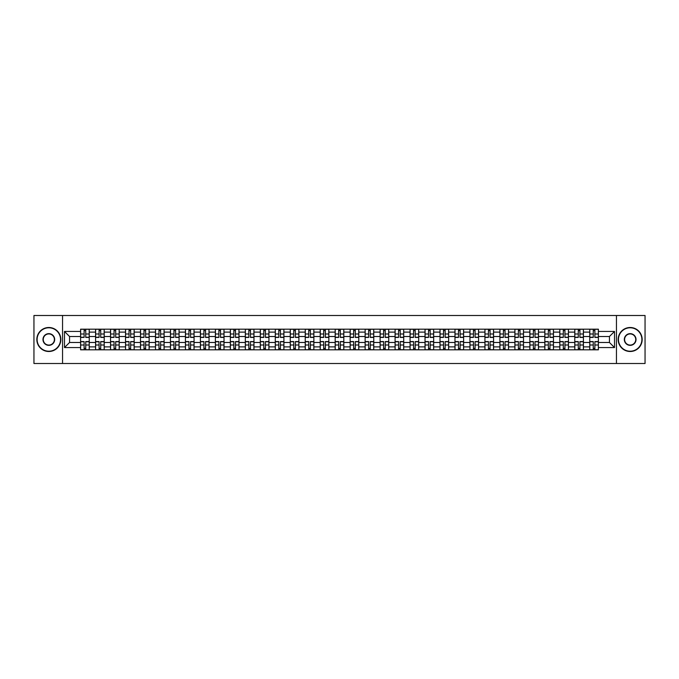 <?xml version="1.0" encoding="UTF-8"?>
<svg xmlns="http://www.w3.org/2000/svg" width="679" height="679" viewBox="0 0 679 679"><rect width="100%" height="100%" fill="white"/><g stroke="black" fill="none" stroke-linecap="round" stroke-linejoin="round"><path stroke-width="1.02" d="M616.447 363.503L645.05 363.503L645.05 315.497L33.95 315.497L33.95 363.503L616.447 363.503L616.447 315.497M95.578 349.821L95.578 332.107L89.246 332.107L89.246 349.821M89.246 332.107L89.246 329.179M95.578 332.107L95.578 329.179M104.218 329.179L104.218 349.821M110.55 349.821L110.55 329.179M119.19 329.179L119.19 349.821M125.53 349.821L125.53 329.179M134.17 329.179L134.17 349.821M140.502 349.821L140.502 329.179M149.142 329.179L149.142 349.821M155.483 349.821L155.483 329.179M164.114 329.179L164.114 349.821M170.454 349.821L170.454 329.179M179.095 329.179L179.095 349.821M185.426 349.821L185.426 329.179M194.067 329.179L194.067 349.821M200.407 349.821L200.407 329.179M209.047 329.179L209.047 349.821M215.379 349.821L215.379 329.179M224.019 329.179L224.019 349.821M230.351 349.821L230.351 329.179M238.991 329.179L238.991 349.821M245.331 349.821L245.331 329.179M253.971 329.179L253.971 349.821M260.303 349.821L260.303 329.179M268.943 329.179L268.943 349.821M275.284 349.821L275.284 329.179M283.915 329.179L283.915 349.821M290.256 349.821L290.256 329.179M298.896 329.179L298.896 349.821M305.227 349.821L305.227 329.179M313.868 329.179L313.868 349.821M320.208 349.821L320.208 329.179M328.848 329.179L328.848 349.821M335.18 349.821L335.18 329.179M343.82 329.179L343.82 349.821M350.152 349.821L350.152 329.179M358.792 329.179L358.792 349.821M365.132 349.821L365.132 329.179M373.773 329.179L373.773 349.821M380.104 349.821L380.104 329.179M388.744 329.179L388.744 349.821M395.085 349.821L395.085 329.179M403.716 329.179L403.716 349.821M410.057 349.821L410.057 329.179M418.697 329.179L418.697 349.821M425.029 349.821L425.029 329.179M433.669 329.179L433.669 349.821M440.009 349.821L440.009 329.179M448.649 329.179L448.649 349.821M454.981 349.821L454.981 329.179M463.621 329.179L463.621 349.821M469.953 349.821L469.953 329.179M478.593 329.179L478.593 349.821M484.933 349.821L484.933 329.179M493.574 329.179L493.574 349.821M499.905 349.821L499.905 329.179M508.546 329.179L508.546 349.821M514.886 349.821L514.886 329.179M523.517 329.179L523.517 349.821M529.858 349.821L529.858 329.179M538.498 329.179L538.498 349.821M544.83 349.821L544.83 329.179M553.47 329.179L553.47 349.821M559.81 349.821L559.81 329.179M568.45 329.179L568.45 349.821M574.782 349.821L574.782 329.179M583.422 329.179L583.422 349.821M589.754 349.821L589.754 329.179M589.754 342.479L583.422 342.479M574.782 342.479L568.45 342.479M559.81 342.479L553.47 342.479M544.83 342.479L538.498 342.479M529.858 342.479L523.517 342.479M514.886 342.479L508.546 342.479M499.905 342.479L493.574 342.479M484.933 342.479L478.593 342.479M469.953 342.479L463.621 342.479M454.981 342.479L448.649 342.479M440.009 342.479L433.669 342.479M425.029 342.479L418.697 342.479M410.057 342.479L403.716 342.479M395.085 342.479L388.744 342.479M380.104 342.479L373.773 342.479M365.132 342.479L358.792 342.479M350.152 342.479L343.82 342.479M335.18 342.479L328.848 342.479M320.208 342.479L313.868 342.479M305.227 342.479L298.896 342.479M290.256 342.479L283.915 342.479M275.284 342.479L268.943 342.479M260.303 342.479L253.971 342.479M245.331 342.479L238.991 342.479M230.351 342.479L224.019 342.479M215.379 342.479L209.047 342.479M200.407 342.479L194.067 342.479M185.426 342.479L179.095 342.479M170.454 342.479L164.114 342.479M155.483 342.479L149.142 342.479M140.502 342.479L134.17 342.479M125.53 342.479L119.19 342.479M110.55 342.479L104.218 342.479M95.578 342.479L89.246 342.479M589.754 336.521L583.422 336.521M574.782 336.521L568.45 336.521M559.81 336.521L553.47 336.521M544.83 336.521L538.498 336.521M529.858 336.521L523.517 336.521M514.886 336.521L508.546 336.521M499.905 336.521L493.574 336.521M484.933 336.521L478.593 336.521M469.953 336.521L463.621 336.521M454.981 336.521L448.649 336.521M440.009 336.521L433.669 336.521M425.029 336.521L418.697 336.521M410.057 336.521L403.716 336.521M395.085 336.521L388.744 336.521M380.104 336.521L373.773 336.521M365.132 336.521L358.792 336.521M350.152 336.521L343.82 336.521M335.18 336.521L328.848 336.521M320.208 336.521L313.868 336.521M305.227 336.521L298.896 336.521M290.256 336.521L283.915 336.521M275.284 336.521L268.943 336.521M260.303 336.521L253.971 336.521M245.331 336.521L238.991 336.521M230.351 336.521L224.019 336.521M215.379 336.521L209.047 336.521M200.407 336.521L194.067 336.521M185.426 336.521L179.095 336.521M170.454 336.521L164.114 336.521M155.483 336.521L149.142 336.521M140.502 336.521L134.17 336.521M125.53 336.521L119.19 336.521M110.55 336.521L104.218 336.521M95.578 336.521L89.246 336.521M69.564 342.479L80.606 342.479L80.606 336.521L69.564 336.521L69.564 342.479L64.48 347.563L64.48 331.437L80.606 331.437L80.606 336.521M598.394 336.521L598.394 342.479L609.436 342.479L609.436 336.521L598.394 336.521L598.394 329.179L80.606 329.179L80.606 331.437M598.394 331.437L614.52 331.437L614.52 347.563L598.394 347.563L598.394 342.479M80.606 342.479L80.606 349.821L598.394 349.821L598.394 347.563M80.606 347.563L64.48 347.563M62.553 363.503L62.553 315.497M85.741 348.378L84.111 348.378M84.111 330.622L85.741 330.622M100.713 348.378L99.083 348.378M99.083 330.622L100.713 330.622M115.693 348.378L114.055 348.378M114.055 330.622L115.693 330.622M130.665 348.378L129.035 348.378M129.035 330.622L130.665 330.622M145.637 348.378L144.007 348.378M144.007 330.622L145.637 330.622M160.617 348.378L158.979 348.378M158.979 330.622L160.617 330.622M175.589 348.378L173.96 348.378M173.96 330.622L175.589 330.622M190.561 348.378L188.932 348.378M188.932 330.622L190.561 330.622M205.542 348.378L203.912 348.378M203.912 330.622L205.542 330.622M220.514 348.378L218.884 348.378M218.884 330.622L220.514 330.622M235.494 348.378L233.856 348.378M233.856 330.622L235.494 330.622M250.466 348.378L248.837 348.378M248.837 330.622L250.466 330.622M265.438 348.378L263.808 348.378M263.808 330.622L265.438 330.622M280.419 348.378L278.78 348.378M278.78 330.622L280.419 330.622M295.39 348.378L293.761 348.378M293.761 330.622L295.39 330.622M310.362 348.378L308.733 348.378M308.733 330.622L310.362 330.622M325.343 348.378L323.705 348.378M323.705 330.622L325.343 330.622M340.315 348.378L338.685 348.378M338.685 330.622L340.315 330.622M355.295 348.378L353.657 348.378M353.657 330.622L355.295 330.622M370.267 348.378L368.638 348.378M368.638 330.622L370.267 330.622M385.239 348.378L383.61 348.378M383.61 330.622L385.239 330.622M400.22 348.378L398.581 348.378M398.581 330.622L400.22 330.622M415.192 348.378L413.562 348.378M413.562 330.622L415.192 330.622M430.163 348.378L428.534 348.378M428.534 330.622L430.163 330.622M445.144 348.378L443.506 348.378M443.506 330.622L445.144 330.622M460.116 348.378L458.486 348.378M458.486 330.622L460.116 330.622M475.088 348.378L473.458 348.378M473.458 330.622L475.088 330.622M490.068 348.378L488.439 348.378M488.439 330.622L490.068 330.622M505.04 348.378L503.411 348.378M503.411 330.622L505.04 330.622M520.021 348.378L518.383 348.378M518.383 330.622L520.021 330.622M534.993 348.378L533.363 348.378M533.363 330.622L534.993 330.622M549.965 348.378L548.335 348.378M548.335 330.622L549.965 330.622M564.945 348.378L563.307 348.378M563.307 330.622L564.945 330.622M579.917 348.378L578.287 348.378M578.287 330.622L579.917 330.622M594.889 348.378L593.259 348.378M593.259 330.622L594.889 330.622M64.48 331.437L69.564 336.521M609.436 342.479L614.52 347.563M609.436 336.521L614.52 331.437M85.741 337.438L85.741 329.273L89.195 329.273L89.195 337.438L85.741 337.438M84.111 330.529L85.741 330.529M85.741 329.273L80.648 329.273L80.648 337.438L84.111 337.438L84.111 329.273L82.719 329.273M84.111 341.562L84.111 349.727L80.648 349.727L80.648 341.562L84.111 341.562M85.741 348.471L84.111 348.471M84.111 349.727L89.195 349.727L89.195 341.562L85.741 341.562L85.741 349.727L87.133 349.727M100.713 337.438L100.713 329.273L104.167 329.273L104.167 337.438L100.713 337.438M99.083 330.529L100.713 330.529M100.713 329.273L95.629 329.273L95.629 337.438L99.083 337.438L99.083 329.273L97.691 329.273M115.693 337.438L115.693 329.273L119.148 329.273L119.148 337.438L115.693 337.438M114.055 330.529L115.693 330.529M115.693 329.273L110.601 329.273L110.601 337.438L114.055 337.438L114.055 329.273L112.663 329.273M99.083 341.562L99.083 349.727L95.629 349.727L95.629 341.562L99.083 341.562M100.713 348.471L99.083 348.471M99.083 349.727L104.167 349.727L104.167 341.562L100.713 341.562L100.713 349.727L102.105 349.727M114.055 341.562L114.055 349.727L110.601 349.727L110.601 341.562L114.055 341.562M115.693 348.471L114.055 348.471M114.055 349.727L119.148 349.727L119.148 341.562L115.693 341.562L115.693 349.727L117.085 349.727M48.829 351.213A11.713 11.713 0 0 0 60.541 339.5A11.713 11.713 0 0 0 48.829 327.787A11.713 11.713 0 0 0 37.116 339.5A11.713 11.713 0 0 0 48.829 351.213M48.829 327.499A12.001 12.001 0 0 1 60.83 339.5A12.001 12.001 0 0 1 48.829 351.501A12.001 12.001 0 0 1 36.827 339.5A12.001 12.001 0 0 1 48.829 327.499M48.829 345.356A5.856 5.856 0 0 1 42.972 339.5A5.856 5.856 0 0 1 48.829 333.644A5.856 5.856 0 0 1 54.685 339.5A5.856 5.856 0 0 1 48.829 345.356M48.829 333.932A5.568 5.568 0 0 0 43.261 339.5A5.568 5.568 0 0 0 48.829 345.068A5.568 5.568 0 0 0 54.396 339.5A5.568 5.568 0 0 0 48.829 333.932M630.171 351.213A11.713 11.713 0 0 0 641.884 339.5A11.713 11.713 0 0 0 630.171 327.787A11.713 11.713 0 0 0 618.459 339.5A11.713 11.713 0 0 0 630.171 351.213M630.171 327.499A12.001 12.001 0 0 1 642.173 339.5A12.001 12.001 0 0 1 630.171 351.501A12.001 12.001 0 0 1 618.17 339.5A12.001 12.001 0 0 1 630.171 327.499M630.171 345.356A5.856 5.856 0 0 1 624.315 339.5A5.856 5.856 0 0 1 630.171 333.644A5.856 5.856 0 0 1 636.028 339.5A5.856 5.856 0 0 1 630.171 345.356M630.171 333.932A5.568 5.568 0 0 0 624.604 339.5A5.568 5.568 0 0 0 630.171 345.068A5.568 5.568 0 0 0 635.739 339.5A5.568 5.568 0 0 0 630.171 333.932M130.665 337.438L130.665 329.273L134.119 329.273L134.119 337.438L130.665 337.438M129.035 330.529L130.665 330.529M130.665 329.273L125.573 329.273L125.573 337.438L129.035 337.438L129.035 329.273L127.644 329.273M145.637 337.438L145.637 329.273L149.091 329.273L149.091 337.438L145.637 337.438M144.007 330.529L145.637 330.529M145.637 329.273L140.553 329.273L140.553 337.438L144.007 337.438L144.007 329.273L142.615 329.273M160.617 337.438L160.617 329.273L164.072 329.273L164.072 337.438L160.617 337.438M158.979 330.529L160.617 330.529M160.617 329.273L155.525 329.273L155.525 337.438L158.979 337.438L158.979 329.273L157.587 329.273M129.035 341.562L129.035 349.727L125.573 349.727L125.573 341.562L129.035 341.562M130.665 348.471L129.035 348.471M129.035 349.727L134.119 349.727L134.119 341.562L130.665 341.562L130.665 349.727L132.057 349.727M144.007 341.562L144.007 349.727L140.553 349.727L140.553 341.562L144.007 341.562M145.637 348.471L144.007 348.471M144.007 349.727L149.091 349.727L149.091 341.562L145.637 341.562L145.637 349.727L147.029 349.727M158.979 341.562L158.979 349.727L155.525 349.727L155.525 341.562L158.979 341.562M160.617 348.471L158.979 348.471M158.979 349.727L164.072 349.727L164.072 341.562L160.617 341.562L160.617 349.727L162.009 349.727M175.589 337.438L175.589 329.273L179.044 329.273L179.044 337.438L175.589 337.438M173.96 330.529L175.589 330.529M175.589 329.273L170.505 329.273L170.505 337.438L173.96 337.438L173.96 329.273L172.568 329.273M173.96 341.562L173.96 349.727L170.505 349.727L170.505 341.562L173.96 341.562M175.589 348.471L173.96 348.471M173.96 349.727L179.044 349.727L179.044 341.562L175.589 341.562L175.589 349.727L176.981 349.727M190.561 337.438L190.561 329.273L194.024 329.273L194.024 337.438L190.561 337.438M188.932 330.529L190.561 330.529M190.561 329.273L185.477 329.273L185.477 337.438L188.932 337.438L188.932 329.273L187.54 329.273M188.932 341.562L188.932 349.727L185.477 349.727L185.477 341.562L188.932 341.562M190.561 348.471L188.932 348.471M188.932 349.727L194.024 349.727L194.024 341.562L190.561 341.562L190.561 349.727L191.953 349.727M205.542 337.438L205.542 329.273L208.996 329.273L208.996 337.438L205.542 337.438M203.912 330.529L205.542 330.529M205.542 329.273L200.449 329.273L200.449 337.438L203.912 337.438L203.912 329.273L202.52 329.273M203.912 341.562L203.912 349.727L200.449 349.727L200.449 341.562L203.912 341.562M205.542 348.471L203.912 348.471M203.912 349.727L208.996 349.727L208.996 341.562L205.542 341.562L205.542 349.727L206.934 349.727M220.514 337.438L220.514 329.273L223.968 329.273L223.968 337.438L220.514 337.438M218.884 330.529L220.514 330.529M220.514 329.273L215.43 329.273L215.43 337.438L218.884 337.438L218.884 329.273L217.492 329.273M218.884 341.562L218.884 349.727L215.43 349.727L215.43 341.562L218.884 341.562M220.514 348.471L218.884 348.471M218.884 349.727L223.968 349.727L223.968 341.562L220.514 341.562L220.514 349.727L221.906 349.727M235.494 337.438L235.494 329.273L238.949 329.273L238.949 337.438L235.494 337.438M233.856 330.529L235.494 330.529M235.494 329.273L230.402 329.273L230.402 337.438L233.856 337.438L233.856 329.273L232.464 329.273M250.466 337.438L250.466 329.273L253.921 329.273L253.921 337.438L250.466 337.438M248.837 330.529L250.466 330.529M250.466 329.273L245.374 329.273L245.374 337.438L248.837 337.438L248.837 329.273L247.445 329.273M265.438 337.438L265.438 329.273L268.892 329.273L268.892 337.438L265.438 337.438M263.808 330.529L265.438 330.529M265.438 329.273L260.354 329.273L260.354 337.438L263.808 337.438L263.808 329.273L262.417 329.273M280.419 337.438L280.419 329.273L283.873 329.273L283.873 337.438L280.419 337.438M278.78 330.529L280.419 330.529M280.419 329.273L275.326 329.273L275.326 337.438L278.78 337.438L278.78 329.273L277.388 329.273M295.39 337.438L295.39 329.273L298.845 329.273L298.845 337.438L295.39 337.438M293.761 330.529L295.39 330.529M295.39 329.273L290.306 329.273L290.306 337.438L293.761 337.438L293.761 329.273L292.369 329.273M310.362 337.438L310.362 329.273L313.825 329.273L313.825 337.438L310.362 337.438M308.733 330.529L310.362 330.529M310.362 329.273L305.278 329.273L305.278 337.438L308.733 337.438L308.733 329.273L307.341 329.273M233.856 341.562L233.856 349.727L230.402 349.727L230.402 341.562L233.856 341.562M235.494 348.471L233.856 348.471M233.856 349.727L238.949 349.727L238.949 341.562L235.494 341.562L235.494 349.727L236.886 349.727M248.837 341.562L248.837 349.727L245.374 349.727L245.374 341.562L248.837 341.562M250.466 348.471L248.837 348.471M248.837 349.727L253.921 349.727L253.921 341.562L250.466 341.562L250.466 349.727L251.858 349.727M263.808 341.562L263.808 349.727L260.354 349.727L260.354 341.562L263.808 341.562M265.438 348.471L263.808 348.471M263.808 349.727L268.892 349.727L268.892 341.562L265.438 341.562L265.438 349.727L266.83 349.727M278.78 341.562L278.78 349.727L275.326 349.727L275.326 341.562L278.78 341.562M280.419 348.471L278.78 348.471M278.78 349.727L283.873 349.727L283.873 341.562L280.419 341.562L280.419 349.727L281.81 349.727M293.761 341.562L293.761 349.727L290.306 349.727L290.306 341.562L293.761 341.562M295.39 348.471L293.761 348.471M293.761 349.727L298.845 349.727L298.845 341.562L295.39 341.562L295.39 349.727L296.782 349.727M308.733 341.562L308.733 349.727L305.278 349.727L305.278 341.562L308.733 341.562M310.362 348.471L308.733 348.471M308.733 349.727L313.825 349.727L313.825 341.562L310.362 341.562L310.362 349.727L311.754 349.727M325.343 337.438L325.343 329.273L328.797 329.273L328.797 337.438L325.343 337.438M323.705 330.529L325.343 330.529M325.343 329.273L320.25 329.273L320.25 337.438L323.705 337.438L323.705 329.273L322.313 329.273M323.705 341.562L323.705 349.727L320.25 349.727L320.25 341.562L323.705 341.562M325.343 348.471L323.705 348.471M323.705 349.727L328.797 349.727L328.797 341.562L325.343 341.562L325.343 349.727L326.735 349.727M340.315 337.438L340.315 329.273L343.769 329.273L343.769 337.438L340.315 337.438M338.685 330.529L340.315 330.529M340.315 329.273L335.231 329.273L335.231 337.438L338.685 337.438L338.685 329.273L337.293 329.273M338.685 341.562L338.685 349.727L335.231 349.727L335.231 341.562L338.685 341.562M340.315 348.471L338.685 348.471M338.685 349.727L343.769 349.727L343.769 341.562L340.315 341.562L340.315 349.727L341.707 349.727M355.295 337.438L355.295 329.273L358.75 329.273L358.75 337.438L355.295 337.438M353.657 330.529L355.295 330.529M355.295 329.273L350.203 329.273L350.203 337.438L353.657 337.438L353.657 329.273L352.265 329.273M353.657 341.562L353.657 349.727L350.203 349.727L350.203 341.562L353.657 341.562M355.295 348.471L353.657 348.471M353.657 349.727L358.75 349.727L358.75 341.562L355.295 341.562L355.295 349.727L356.687 349.727M370.267 337.438L370.267 329.273L373.722 329.273L373.722 337.438L370.267 337.438M368.638 330.529L370.267 330.529M370.267 329.273L365.175 329.273L365.175 337.438L368.638 337.438L368.638 329.273L367.246 329.273M368.638 341.562L368.638 349.727L365.175 349.727L365.175 341.562L368.638 341.562M370.267 348.471L368.638 348.471M368.638 349.727L373.722 349.727L373.722 341.562L370.267 341.562L370.267 349.727L371.659 349.727M385.239 337.438L385.239 329.273L388.694 329.273L388.694 337.438L385.239 337.438M383.61 330.529L385.239 330.529M385.239 329.273L380.155 329.273L380.155 337.438L383.61 337.438L383.61 329.273L382.218 329.273M383.61 341.562L383.61 349.727L380.155 349.727L380.155 341.562L383.61 341.562M385.239 348.471L383.61 348.471M383.61 349.727L388.694 349.727L388.694 341.562L385.239 341.562L385.239 349.727L386.631 349.727M400.22 337.438L400.22 329.273L403.674 329.273L403.674 337.438L400.22 337.438M398.581 330.529L400.22 330.529M400.22 329.273L395.127 329.273L395.127 337.438L398.581 337.438L398.581 329.273L397.19 329.273M398.581 341.562L398.581 349.727L395.127 349.727L395.127 341.562L398.581 341.562M400.22 348.471L398.581 348.471M398.581 349.727L403.674 349.727L403.674 341.562L400.22 341.562L400.22 349.727L401.612 349.727M415.192 337.438L415.192 329.273L418.646 329.273L418.646 337.438L415.192 337.438M413.562 330.529L415.192 330.529M415.192 329.273L410.108 329.273L410.108 337.438L413.562 337.438L413.562 329.273L412.17 329.273M413.562 341.562L413.562 349.727L410.108 349.727L410.108 341.562L413.562 341.562M415.192 348.471L413.562 348.471M413.562 349.727L418.646 349.727L418.646 341.562L415.192 341.562L415.192 349.727L416.583 349.727M430.163 337.438L430.163 329.273L433.626 329.273L433.626 337.438L430.163 337.438M428.534 330.529L430.163 330.529M430.163 329.273L425.079 329.273L425.079 337.438L428.534 337.438L428.534 329.273L427.142 329.273M428.534 341.562L428.534 349.727L425.079 349.727L425.079 341.562L428.534 341.562M430.163 348.471L428.534 348.471M428.534 349.727L433.626 349.727L433.626 341.562L430.163 341.562L430.163 349.727L431.555 349.727M445.144 337.438L445.144 329.273L448.598 329.273L448.598 337.438L445.144 337.438M443.506 330.529L445.144 330.529M445.144 329.273L440.051 329.273L440.051 337.438L443.506 337.438L443.506 329.273L442.114 329.273M443.506 341.562L443.506 349.727L440.051 349.727L440.051 341.562L443.506 341.562M445.144 348.471L443.506 348.471M443.506 349.727L448.598 349.727L448.598 341.562L445.144 341.562L445.144 349.727L446.536 349.727M460.116 337.438L460.116 329.273L463.57 329.273L463.57 337.438L460.116 337.438M458.486 330.529L460.116 330.529M460.116 329.273L455.032 329.273L455.032 337.438L458.486 337.438L458.486 329.273L457.094 329.273M458.486 341.562L458.486 349.727L455.032 349.727L455.032 341.562L458.486 341.562M460.116 348.471L458.486 348.471M458.486 349.727L463.57 349.727L463.57 341.562L460.116 341.562L460.116 349.727L461.508 349.727M475.088 337.438L475.088 329.273L478.551 329.273L478.551 337.438L475.088 337.438M473.458 330.529L475.088 330.529M475.088 329.273L470.004 329.273L470.004 337.438L473.458 337.438L473.458 329.273L472.066 329.273M473.458 341.562L473.458 349.727L470.004 349.727L470.004 341.562L473.458 341.562M475.088 348.471L473.458 348.471M473.458 349.727L478.551 349.727L478.551 341.562L475.088 341.562L475.088 349.727L476.48 349.727M490.068 337.438L490.068 329.273L493.523 329.273L493.523 337.438L490.068 337.438M488.439 330.529L490.068 330.529M490.068 329.273L484.976 329.273L484.976 337.438L488.439 337.438L488.439 329.273L487.047 329.273M488.439 341.562L488.439 349.727L484.976 349.727L484.976 341.562L488.439 341.562M490.068 348.471L488.439 348.471M488.439 349.727L493.523 349.727L493.523 341.562L490.068 341.562L490.068 349.727L491.46 349.727M505.04 337.438L505.04 329.273L508.495 329.273L508.495 337.438L505.04 337.438M503.411 330.529L505.04 330.529M505.04 329.273L499.956 329.273L499.956 337.438L503.411 337.438L503.411 329.273L502.019 329.273M503.411 341.562L503.411 349.727L499.956 349.727L499.956 341.562L503.411 341.562M505.04 348.471L503.411 348.471M503.411 349.727L508.495 349.727L508.495 341.562L505.04 341.562L505.04 349.727L506.432 349.727M520.021 337.438L520.021 329.273L523.475 329.273L523.475 337.438L520.021 337.438M518.383 330.529L520.021 330.529M520.021 329.273L514.928 329.273L514.928 337.438L518.383 337.438L518.383 329.273L516.991 329.273M518.383 341.562L518.383 349.727L514.928 349.727L514.928 341.562L518.383 341.562M520.021 348.471L518.383 348.471M518.383 349.727L523.475 349.727L523.475 341.562L520.021 341.562L520.021 349.727L521.413 349.727M534.993 337.438L534.993 329.273L538.447 329.273L538.447 337.438L534.993 337.438M533.363 330.529L534.993 330.529M534.993 329.273L529.909 329.273L529.909 337.438L533.363 337.438L533.363 329.273L531.971 329.273M533.363 341.562L533.363 349.727L529.909 349.727L529.909 341.562L533.363 341.562M534.993 348.471L533.363 348.471M533.363 349.727L538.447 349.727L538.447 341.562L534.993 341.562L534.993 349.727L536.385 349.727M549.965 337.438L549.965 329.273L553.427 329.273L553.427 337.438L549.965 337.438M548.335 330.529L549.965 330.529M549.965 329.273L544.881 329.273L544.881 337.438L548.335 337.438L548.335 329.273L546.943 329.273M548.335 341.562L548.335 349.727L544.881 349.727L544.881 341.562L548.335 341.562M549.965 348.471L548.335 348.471M548.335 349.727L553.427 349.727L553.427 341.562L549.965 341.562L549.965 349.727L551.356 349.727M564.945 337.438L564.945 329.273L568.399 329.273L568.399 337.438L564.945 337.438M563.307 330.529L564.945 330.529M564.945 329.273L559.852 329.273L559.852 337.438L563.307 337.438L563.307 329.273L561.915 329.273M563.307 341.562L563.307 349.727L559.852 349.727L559.852 341.562L563.307 341.562M564.945 348.471L563.307 348.471M563.307 349.727L568.399 349.727L568.399 341.562L564.945 341.562L564.945 349.727L566.337 349.727M579.917 337.438L579.917 329.273L583.371 329.273L583.371 337.438L579.917 337.438M578.287 330.529L579.917 330.529M579.917 329.273L574.833 329.273L574.833 337.438L578.287 337.438L578.287 329.273L576.895 329.273M578.287 341.562L578.287 349.727L574.833 349.727L574.833 341.562L578.287 341.562M579.917 348.471L578.287 348.471M578.287 349.727L583.371 349.727L583.371 341.562L579.917 341.562L579.917 349.727L581.309 349.727M594.889 337.438L594.889 329.273L598.352 329.273L598.352 337.438L594.889 337.438M593.259 330.529L594.889 330.529M594.889 329.273L589.805 329.273L589.805 337.438L593.259 337.438L593.259 329.273L591.867 329.273M593.259 341.562L593.259 349.727L589.805 349.727L589.805 341.562L593.259 341.562M594.889 348.471L593.259 348.471M593.259 349.727L598.352 349.727L598.352 341.562L594.889 341.562L594.889 349.727L596.281 349.727M574.782 332.107L568.45 332.107M559.81 332.107L553.47 332.107M544.83 332.107L538.498 332.107M529.858 332.107L523.517 332.107M514.886 332.107L508.546 332.107M499.905 332.107L493.574 332.107M484.933 332.107L478.593 332.107M469.953 332.107L463.621 332.107M454.981 332.107L448.649 332.107M440.009 332.107L433.669 332.107M425.029 332.107L418.697 332.107M410.057 332.107L403.716 332.107M395.085 332.107L388.744 332.107M380.104 332.107L373.773 332.107M365.132 332.107L358.792 332.107M350.152 332.107L343.82 332.107M335.18 332.107L328.848 332.107M320.208 332.107L313.868 332.107M305.227 332.107L298.896 332.107M290.256 332.107L283.915 332.107M275.284 332.107L268.943 332.107M260.303 332.107L253.971 332.107M245.331 332.107L238.991 332.107M230.351 332.107L224.019 332.107M215.379 332.107L209.047 332.107M200.407 332.107L194.067 332.107M185.426 332.107L179.095 332.107M170.454 332.107L164.114 332.107M155.483 332.107L149.142 332.107M140.502 332.107L134.17 332.107M125.53 332.107L119.19 332.107M110.55 332.107L104.218 332.107M589.754 332.107L583.422 332.107M574.782 346.893L568.45 346.893M559.81 346.893L553.47 346.893M544.83 346.893L538.498 346.893M529.858 346.893L523.517 346.893M514.886 346.893L508.546 346.893M499.905 346.893L493.574 346.893M484.933 346.893L478.593 346.893M469.953 346.893L463.621 346.893M454.981 346.893L448.649 346.893M440.009 346.893L433.669 346.893M425.029 346.893L418.697 346.893M410.057 346.893L403.716 346.893M395.085 346.893L388.744 346.893M380.104 346.893L373.773 346.893M365.132 346.893L358.792 346.893M350.152 346.893L343.82 346.893M335.18 346.893L328.848 346.893M320.208 346.893L313.868 346.893M305.227 346.893L298.896 346.893M290.256 346.893L283.915 346.893M275.284 346.893L268.943 346.893M260.303 346.893L253.971 346.893M245.331 346.893L238.991 346.893M230.351 346.893L224.019 346.893M215.379 346.893L209.047 346.893M200.407 346.893L194.067 346.893M185.426 346.893L179.095 346.893M170.454 346.893L164.114 346.893M155.483 346.893L149.142 346.893M140.502 346.893L134.17 346.893M125.53 346.893L119.19 346.893M110.55 346.893L104.218 346.893M95.578 346.893L89.246 346.893M589.754 346.893L583.422 346.893M85.741 337.234L89.195 337.234M85.741 333.992L89.195 333.992M80.648 337.234L84.111 337.234M80.648 333.992L84.111 333.992M84.111 341.766L80.648 341.766M84.111 345.008L80.648 345.008M89.195 341.766L85.741 341.766M89.195 345.008L85.741 345.008M100.713 337.234L104.167 337.234M100.713 333.992L104.167 333.992M95.629 337.234L99.083 337.234M95.629 333.992L99.083 333.992M115.693 337.234L119.148 337.234M115.693 333.992L119.148 333.992M110.601 337.234L114.055 337.234M110.601 333.992L114.055 333.992M99.083 341.766L95.629 341.766M99.083 345.008L95.629 345.008M104.167 341.766L100.713 341.766M104.167 345.008L100.713 345.008M114.055 341.766L110.601 341.766M114.055 345.008L110.601 345.008M119.148 341.766L115.693 341.766M119.148 345.008L115.693 345.008M130.665 337.234L134.119 337.234M130.665 333.992L134.119 333.992M125.573 337.234L129.035 337.234M125.573 333.992L129.035 333.992M145.637 337.234L149.091 337.234M145.637 333.992L149.091 333.992M140.553 337.234L144.007 337.234M140.553 333.992L144.007 333.992M160.617 337.234L164.072 337.234M160.617 333.992L164.072 333.992M155.525 337.234L158.979 337.234M155.525 333.992L158.979 333.992M129.035 341.766L125.573 341.766M129.035 345.008L125.573 345.008M134.119 341.766L130.665 341.766M134.119 345.008L130.665 345.008M144.007 341.766L140.553 341.766M144.007 345.008L140.553 345.008M149.091 341.766L145.637 341.766M149.091 345.008L145.637 345.008M158.979 341.766L155.525 341.766M158.979 345.008L155.525 345.008M164.072 341.766L160.617 341.766M164.072 345.008L160.617 345.008M175.589 337.234L179.044 337.234M175.589 333.992L179.044 333.992M170.505 337.234L173.96 337.234M170.505 333.992L173.96 333.992M173.96 341.766L170.505 341.766M173.96 345.008L170.505 345.008M179.044 341.766L175.589 341.766M179.044 345.008L175.589 345.008M190.561 337.234L194.024 337.234M190.561 333.992L194.024 333.992M185.477 337.234L188.932 337.234M185.477 333.992L188.932 333.992M188.932 341.766L185.477 341.766M188.932 345.008L185.477 345.008M194.024 341.766L190.561 341.766M194.024 345.008L190.561 345.008M205.542 337.234L208.996 337.234M205.542 333.992L208.996 333.992M200.449 337.234L203.912 337.234M200.449 333.992L203.912 333.992M203.912 341.766L200.449 341.766M203.912 345.008L200.449 345.008M208.996 341.766L205.542 341.766M208.996 345.008L205.542 345.008M220.514 337.234L223.968 337.234M220.514 333.992L223.968 333.992M215.43 337.234L218.884 337.234M215.43 333.992L218.884 333.992M218.884 341.766L215.43 341.766M218.884 345.008L215.43 345.008M223.968 341.766L220.514 341.766M223.968 345.008L220.514 345.008M235.494 337.234L238.949 337.234M235.494 333.992L238.949 333.992M230.402 337.234L233.856 337.234M230.402 333.992L233.856 333.992M250.466 337.234L253.921 337.234M250.466 333.992L253.921 333.992M245.374 337.234L248.837 337.234M245.374 333.992L248.837 333.992M265.438 337.234L268.892 337.234M265.438 333.992L268.892 333.992M260.354 337.234L263.808 337.234M260.354 333.992L263.808 333.992M280.419 337.234L283.873 337.234M280.419 333.992L283.873 333.992M275.326 337.234L278.78 337.234M275.326 333.992L278.78 333.992M295.39 337.234L298.845 337.234M295.39 333.992L298.845 333.992M290.306 337.234L293.761 337.234M290.306 333.992L293.761 333.992M310.362 337.234L313.825 337.234M310.362 333.992L313.825 333.992M305.278 337.234L308.733 337.234M305.278 333.992L308.733 333.992M233.856 341.766L230.402 341.766M233.856 345.008L230.402 345.008M238.949 341.766L235.494 341.766M238.949 345.008L235.494 345.008M248.837 341.766L245.374 341.766M248.837 345.008L245.374 345.008M253.921 341.766L250.466 341.766M253.921 345.008L250.466 345.008M263.808 341.766L260.354 341.766M263.808 345.008L260.354 345.008M268.892 341.766L265.438 341.766M268.892 345.008L265.438 345.008M278.78 341.766L275.326 341.766M278.78 345.008L275.326 345.008M283.873 341.766L280.419 341.766M283.873 345.008L280.419 345.008M293.761 341.766L290.306 341.766M293.761 345.008L290.306 345.008M298.845 341.766L295.39 341.766M298.845 345.008L295.39 345.008M308.733 341.766L305.278 341.766M308.733 345.008L305.278 345.008M313.825 341.766L310.362 341.766M313.825 345.008L310.362 345.008M325.343 337.234L328.797 337.234M325.343 333.992L328.797 333.992M320.25 337.234L323.705 337.234M320.25 333.992L323.705 333.992M323.705 341.766L320.25 341.766M323.705 345.008L320.25 345.008M328.797 341.766L325.343 341.766M328.797 345.008L325.343 345.008M340.315 337.234L343.769 337.234M340.315 333.992L343.769 333.992M335.231 337.234L338.685 337.234M335.231 333.992L338.685 333.992M338.685 341.766L335.231 341.766M338.685 345.008L335.231 345.008M343.769 341.766L340.315 341.766M343.769 345.008L340.315 345.008M355.295 337.234L358.75 337.234M355.295 333.992L358.75 333.992M350.203 337.234L353.657 337.234M350.203 333.992L353.657 333.992M353.657 341.766L350.203 341.766M353.657 345.008L350.203 345.008M358.75 341.766L355.295 341.766M358.75 345.008L355.295 345.008M370.267 337.234L373.722 337.234M370.267 333.992L373.722 333.992M365.175 337.234L368.638 337.234M365.175 333.992L368.638 333.992M368.638 341.766L365.175 341.766M368.638 345.008L365.175 345.008M373.722 341.766L370.267 341.766M373.722 345.008L370.267 345.008M385.239 337.234L388.694 337.234M385.239 333.992L388.694 333.992M380.155 337.234L383.61 337.234M380.155 333.992L383.61 333.992M383.61 341.766L380.155 341.766M383.61 345.008L380.155 345.008M388.694 341.766L385.239 341.766M388.694 345.008L385.239 345.008M400.22 337.234L403.674 337.234M400.22 333.992L403.674 333.992M395.127 337.234L398.581 337.234M395.127 333.992L398.581 333.992M398.581 341.766L395.127 341.766M398.581 345.008L395.127 345.008M403.674 341.766L400.22 341.766M403.674 345.008L400.22 345.008M415.192 337.234L418.646 337.234M415.192 333.992L418.646 333.992M410.108 337.234L413.562 337.234M410.108 333.992L413.562 333.992M413.562 341.766L410.108 341.766M413.562 345.008L410.108 345.008M418.646 341.766L415.192 341.766M418.646 345.008L415.192 345.008M430.163 337.234L433.626 337.234M430.163 333.992L433.626 333.992M425.079 337.234L428.534 337.234M425.079 333.992L428.534 333.992M428.534 341.766L425.079 341.766M428.534 345.008L425.079 345.008M433.626 341.766L430.163 341.766M433.626 345.008L430.163 345.008M445.144 337.234L448.598 337.234M445.144 333.992L448.598 333.992M440.051 337.234L443.506 337.234M440.051 333.992L443.506 333.992M443.506 341.766L440.051 341.766M443.506 345.008L440.051 345.008M448.598 341.766L445.144 341.766M448.598 345.008L445.144 345.008M460.116 337.234L463.57 337.234M460.116 333.992L463.57 333.992M455.032 337.234L458.486 337.234M455.032 333.992L458.486 333.992M458.486 341.766L455.032 341.766M458.486 345.008L455.032 345.008M463.57 341.766L460.116 341.766M463.57 345.008L460.116 345.008M475.088 337.234L478.551 337.234M475.088 333.992L478.551 333.992M470.004 337.234L473.458 337.234M470.004 333.992L473.458 333.992M473.458 341.766L470.004 341.766M473.458 345.008L470.004 345.008M478.551 341.766L475.088 341.766M478.551 345.008L475.088 345.008M490.068 337.234L493.523 337.234M490.068 333.992L493.523 333.992M484.976 337.234L488.439 337.234M484.976 333.992L488.439 333.992M488.439 341.766L484.976 341.766M488.439 345.008L484.976 345.008M493.523 341.766L490.068 341.766M493.523 345.008L490.068 345.008M505.04 337.234L508.495 337.234M505.04 333.992L508.495 333.992M499.956 337.234L503.411 337.234M499.956 333.992L503.411 333.992M503.411 341.766L499.956 341.766M503.411 345.008L499.956 345.008M508.495 341.766L505.04 341.766M508.495 345.008L505.04 345.008M520.021 337.234L523.475 337.234M520.021 333.992L523.475 333.992M514.928 337.234L518.383 337.234M514.928 333.992L518.383 333.992M518.383 341.766L514.928 341.766M518.383 345.008L514.928 345.008M523.475 341.766L520.021 341.766M523.475 345.008L520.021 345.008M534.993 337.234L538.447 337.234M534.993 333.992L538.447 333.992M529.909 337.234L533.363 337.234M529.909 333.992L533.363 333.992M533.363 341.766L529.909 341.766M533.363 345.008L529.909 345.008M538.447 341.766L534.993 341.766M538.447 345.008L534.993 345.008M549.965 337.234L553.427 337.234M549.965 333.992L553.427 333.992M544.881 337.234L548.335 337.234M544.881 333.992L548.335 333.992M548.335 341.766L544.881 341.766M548.335 345.008L544.881 345.008M553.427 341.766L549.965 341.766M553.427 345.008L549.965 345.008M564.945 337.234L568.399 337.234M564.945 333.992L568.399 333.992M559.852 337.234L563.307 337.234M559.852 333.992L563.307 333.992M563.307 341.766L559.852 341.766M563.307 345.008L559.852 345.008M568.399 341.766L564.945 341.766M568.399 345.008L564.945 345.008M579.917 337.234L583.371 337.234M579.917 333.992L583.371 333.992M574.833 337.234L578.287 337.234M574.833 333.992L578.287 333.992M578.287 341.766L574.833 341.766M578.287 345.008L574.833 345.008M583.371 341.766L579.917 341.766M583.371 345.008L579.917 345.008M594.889 337.234L598.352 337.234M594.889 333.992L598.352 333.992M589.805 337.234L593.259 337.234M589.805 333.992L593.259 333.992M593.259 341.766L589.805 341.766M593.259 345.008L589.805 345.008M598.352 341.766L594.889 341.766M598.352 345.008L594.889 345.008"/></g></svg>
